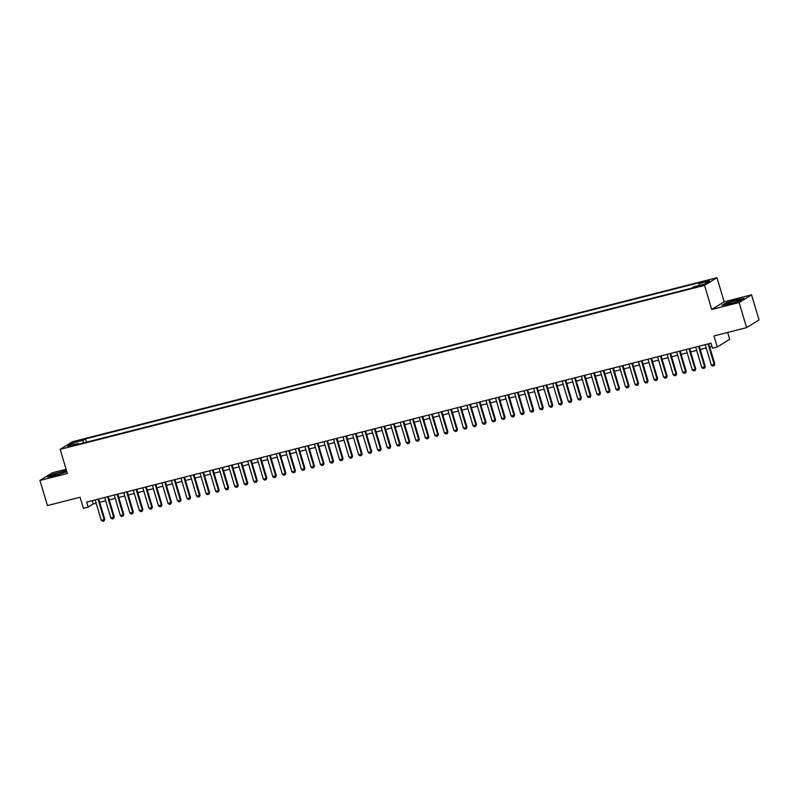 <?xml version="1.0" encoding="UTF-8"?>
<svg xmlns="http://www.w3.org/2000/svg" width="799" height="799" viewBox="0 0 799 799"><rect width="100%" height="100%" fill="white"/><g stroke="black" fill="none" stroke-linecap="round" stroke-linejoin="round"><path stroke-width="1.2" d="M68.634 446.891L72.939 445.273L68.634 446.891M66.107 469.273L52.384 472.768L39.95 480.439L47.441 505.557L80.09 497.248L83.376 508.304L88.15 507.085L93.183 503.979L96.17 503.22M716.973 277.702L72.599 441.677L60.165 449.358L704.538 285.373L716.973 277.702L724.154 301.812L711.719 309.483L739.125 302.511L751.559 294.841L724.154 301.812M751.559 294.841L759.05 319.95L746.616 327.63L713.966 335.94L717.262 346.986L729.697 339.315L727.649 332.454M739.125 302.511L746.616 327.63M717.262 346.986L712.498 348.194L711 343.18L86.652 502.062L88.15 507.085M700.913 285.223L694.641 287.33L698.835 286.501L703 284.933L700.913 285.223L701.093 285.832M78.692 444.164L78.132 443.455L75.775 444.903L691.544 288.199L693.902 286.751L704.388 284.084L709.492 280.928L699.005 283.595L701.362 282.147L85.593 438.851L83.236 440.299L83.156 443.026M78.132 443.455L67.645 446.122L72.749 442.976L83.236 440.299M711.719 309.483L704.538 285.373M39.95 480.439L67.356 473.467L60.165 449.358M99.695 502.321L105.698 500.793M109.223 499.894L115.236 498.366M118.761 497.467L124.764 495.939M128.289 495.04L134.302 493.512M137.828 492.623L143.83 491.085M147.356 490.196L153.358 488.668M156.884 487.77L162.896 486.241M166.422 485.343L172.424 483.814M175.95 482.916L181.962 481.388M185.488 480.489L191.49 478.961M195.016 478.062L201.018 476.534M204.544 475.635L210.556 474.107M214.082 473.208L220.085 471.68M223.61 470.791L229.623 469.263M233.148 468.364L239.151 466.836M242.676 465.937L248.679 464.409M252.204 463.51L258.217 461.982M261.742 461.083L267.745 459.555M271.27 458.656L277.283 457.128M280.809 456.229L286.811 454.701M290.337 453.802L296.339 452.274M299.865 451.385L305.877 449.847M309.403 448.958L315.405 447.43M318.931 446.531L324.943 445.003M328.469 444.104L334.471 442.576M337.997 441.677L343.999 440.149M347.525 439.25L353.538 437.722M357.063 436.823L363.066 435.295M366.591 434.396L372.604 432.868M376.129 431.969L382.132 430.441M385.657 429.552L391.66 428.024M395.185 427.125L401.198 425.597M404.723 424.698L410.726 423.17M414.252 422.272L420.264 420.743M423.79 419.845L429.792 418.316M433.318 417.418L439.32 415.889M442.846 414.991L448.858 413.463M452.384 412.564L458.386 411.036M461.912 410.147L467.924 408.609M471.45 407.72L477.452 406.192M480.978 405.293L486.981 403.765M490.506 402.866L496.519 401.338M500.044 400.439L506.047 398.911M509.572 398.012L515.585 396.484M519.11 395.585L525.113 394.057M528.638 393.158L534.641 391.63M538.166 390.731L544.179 389.203M547.705 388.314L553.707 386.786M557.233 385.887L563.245 384.359M566.771 383.46L572.773 381.932M576.299 381.033L582.301 379.505M585.827 378.606L591.839 377.078M595.365 376.179L601.367 374.651M604.893 373.752L610.905 372.224M614.431 371.325L620.433 369.797M623.959 368.908L629.962 367.37M633.487 366.481L639.5 364.953M643.025 364.054L649.028 362.526M652.553 361.627L658.566 360.099M662.091 359.2L668.094 357.672M671.619 356.773L677.622 355.245M681.148 354.347L687.16 352.818M690.686 351.92L696.688 350.391M700.214 349.493L706.226 347.964M709.752 347.076L711.989 346.496M92.195 500.653L93.183 503.979M698.955 285.463L699.005 283.595M86.572 442.157L85.593 438.851M72.749 442.976L74.157 444.464M736.698 299.515L725.632 303.011L721.887 305.318L729.207 304.139L740.283 300.644L744.029 298.327L736.778 299.765M66.457 470.471L51.236 474.636L47.491 476.943L54.811 475.765L66.826 471.69M708.094 343.92L714.186 364.354L714.785 363.984L714.206 365.622L712.678 366.052L711.32 365.083L705.227 344.639M708.753 343.75L714.785 363.984M711.32 365.083L714.186 364.354L714.106 365.682M730.825 303.37A6.851 0.719 -16.6 0 0 739.504 300.224A6.851 0.719 -16.6 0 0 735.2 300.684A6.851 0.719 -16.6 0 0 728.668 302.751A6.851 0.719 -16.6 0 0 726.591 304.079A6.851 0.719 -16.6 0 0 730.825 303.37M722.636 305.198L725.911 303.181L736.638 299.785L743.45 298.686M62.891 472.958A6.851 0.719 -16.6 0 0 65.109 471.849A6.851 0.719 -16.6 0 0 61.813 472.059A6.851 0.719 -16.6 0 0 54.342 474.346A6.851 0.719 -16.6 0 0 52.195 475.705A6.851 0.719 -16.6 0 0 62.891 472.958M48.24 476.823L51.526 474.806L66.537 470.721M698.556 346.347L704.648 366.781L705.257 366.411L704.678 368.049L703.15 368.479L701.792 367.51L695.699 347.066M699.225 346.177L705.257 366.411M701.792 367.51L704.648 366.781L704.578 368.109M689.028 348.764L695.12 369.208L695.729 368.828L695.15 370.476L693.612 370.906L692.264 369.937L686.171 349.493M689.697 348.594L695.729 368.828M692.264 369.937L695.12 369.208L695.05 370.536M679.49 351.19L685.592 371.635L686.191 371.255L685.612 372.903L684.084 373.333L682.726 372.364L676.633 351.92M680.159 351.021L686.191 371.255M682.726 372.364L685.592 371.635L685.512 372.963M669.962 353.617L676.054 374.062L676.663 373.682L675.984 375.39L674.556 375.75L673.197 374.781L667.105 354.347M670.631 353.448L676.663 373.682M673.197 374.781L676.054 374.062L675.984 375.39M660.433 356.044L666.526 376.479L667.125 376.109L666.446 377.817L665.018 378.177L663.659 377.208L657.567 356.773M661.093 355.875L667.125 376.109M663.659 377.208L666.526 376.479L666.446 377.817M650.895 358.471L656.988 378.906L657.597 378.536L656.918 380.244L655.49 380.604L654.131 379.635L648.039 359.2M651.565 358.302L657.597 378.536M654.131 379.635L656.988 378.906L656.918 380.244M641.367 360.898L647.46 381.333L648.069 380.963L647.39 382.671L645.952 383.031L644.603 382.062L638.511 361.627M642.036 360.729L648.069 380.963M644.603 382.062L647.46 381.333L647.39 382.671M631.829 363.325L637.932 383.76L638.531 383.39L637.852 385.098L636.423 385.458L635.065 384.489L628.973 364.054M632.498 363.155L638.531 383.39M635.065 384.489L637.932 383.76L637.852 385.098M622.301 365.752L628.394 386.187L629.003 385.817L628.423 387.455L626.895 387.885L625.537 386.916L619.445 366.471M622.97 365.582L629.003 385.817M625.537 386.916L628.394 386.187L628.324 387.515M612.773 368.169L618.865 388.614L619.465 388.244L618.885 389.882L617.357 390.312L615.999 389.343L609.907 368.898M613.432 368.009L619.465 388.244M615.999 389.343L618.865 388.614L618.786 389.942M603.235 370.596L609.327 391.041L609.937 390.661L609.357 392.309L607.829 392.738L606.471 391.77L600.379 371.325M603.904 370.426L609.937 390.661M606.471 391.77L609.327 391.041L609.257 392.369M593.707 373.023L599.799 393.468L600.409 393.088L599.829 394.736L598.291 395.165L596.943 394.197L590.851 373.752M594.376 372.853L600.409 393.088M596.943 394.197L599.799 393.468L599.729 394.796M584.169 375.45L590.271 395.895L590.87 395.515L590.191 397.223L588.763 397.582L587.405 396.614L581.312 376.179M584.838 375.28L590.87 395.515M587.405 396.614L590.271 395.895L590.191 397.223M574.641 377.877L580.733 398.311L581.342 397.942L580.663 399.65L579.235 400.009L577.877 399.041L571.784 378.606M575.31 377.707L581.342 397.942M577.877 399.041L580.733 398.311L580.663 399.65M565.113 380.304L571.205 400.738L571.804 400.369L571.125 402.077L569.697 402.436L568.339 401.468L562.246 381.033M565.772 380.134L571.804 400.369M568.339 401.468L571.205 400.738L571.125 402.077M555.575 382.731L561.667 403.165L562.276 402.796L561.597 404.504L560.169 404.863L558.811 403.894L552.718 383.46M556.244 382.561L562.276 402.796M558.811 403.894L561.667 403.165L561.597 404.504M546.047 385.158L552.139 405.592L552.748 405.223L552.069 406.931L550.631 407.29L549.283 406.321L543.19 385.887M546.716 384.988L552.748 405.223M549.283 406.321L552.139 405.592L552.069 406.931M536.509 387.585L542.611 408.019L543.21 407.65L542.631 409.288L541.103 409.717L539.744 408.748L533.652 388.304M537.178 387.415L543.21 407.65M539.744 408.748L542.611 408.019L542.531 409.348M526.98 390.002L533.073 410.446L533.682 410.067L533.103 411.715L531.575 412.144L530.216 411.175L524.124 390.731M527.65 389.832L533.682 410.067M530.216 411.175L533.073 410.446L533.003 411.775M517.452 392.429L523.545 412.873L524.144 412.494L523.565 414.142L522.037 414.571L520.678 413.602L514.586 393.158M518.112 392.259L524.144 412.494M520.678 413.602L523.545 412.873L523.465 414.202M507.914 394.856L514.007 415.3L514.616 414.921L513.937 416.629L512.509 416.988L511.15 416.019L505.058 395.585M508.583 394.686L514.616 414.921M511.15 416.019L514.007 415.3L513.937 416.629M498.386 397.283L504.479 417.727L505.088 417.348L504.409 419.056L502.971 419.415L501.622 418.446L495.53 398.012M499.055 397.113L505.088 417.348M501.622 418.446L504.479 417.727L504.409 419.056M488.848 399.71L494.951 420.144L495.55 419.775L494.871 421.482L493.442 421.842L492.084 420.873L485.992 400.439M489.517 399.54L495.55 419.775M492.084 420.873L494.951 420.144L494.871 421.482M479.32 402.137L485.412 422.571L486.022 422.202L485.343 423.909L483.914 424.269L482.556 423.3L476.464 402.866M479.989 401.967L486.022 422.202M482.556 423.3L485.412 422.571L485.343 423.909M469.792 404.564L475.884 424.998L476.484 424.629L475.804 426.336L474.376 426.696L473.018 425.727L466.926 405.293M470.451 404.394L476.484 424.629M473.018 425.727L475.884 424.998L475.804 426.336M460.254 406.991L466.346 427.425L466.956 427.056L466.376 428.693L464.848 429.123L463.49 428.154L457.398 407.71M460.923 406.821L466.956 427.056M463.49 428.154L466.346 427.425L466.276 428.753M450.726 409.408L456.818 429.852L457.428 429.482L456.848 431.12L455.31 431.55L453.962 430.581L447.869 410.137M451.395 409.248L457.428 429.482M453.962 430.581L456.818 429.852L456.748 431.18M441.188 411.835L447.29 432.279L447.889 431.899L447.31 433.547L445.782 433.977L444.424 433.008L438.331 412.564M441.857 411.665L447.889 431.899M444.424 433.008L447.29 432.279L447.21 433.607M431.66 414.262L437.752 434.706L438.361 434.326L437.782 435.974L436.254 436.404L434.896 435.435L428.803 414.991M432.329 414.092L438.361 434.326M434.896 435.435L437.752 434.706L437.682 436.034M422.132 416.688L428.224 437.133L428.823 436.753L428.144 438.461L426.716 438.821L425.358 437.852L419.265 417.418M422.791 416.519L428.823 436.753M425.358 437.852L428.224 437.133L428.144 438.461M412.594 419.115L418.686 439.55L419.295 439.18L418.616 440.888L417.188 441.248L415.83 440.279L409.737 419.845M413.263 418.946L419.295 439.18M415.83 440.279L418.686 439.55L418.616 440.888M403.066 421.542L409.158 441.977L409.767 441.607L409.088 443.315L407.65 443.675L406.301 442.706L400.209 422.272M403.735 421.373L409.767 441.607M406.301 442.706L409.158 441.977L409.088 443.315M393.527 423.969L399.63 444.404L400.229 444.034L399.55 445.742L398.122 446.102L396.763 445.133L390.671 424.698M394.197 423.8L400.229 444.034M396.763 445.133L399.63 444.404L399.55 445.742M383.999 426.396L390.092 446.831L390.701 446.461L390.022 448.169L388.594 448.529L387.235 447.56L381.143 427.125M384.669 426.227L390.701 446.461M387.235 447.56L390.092 446.831L390.022 448.169M374.471 428.823L380.564 449.258L381.163 448.888L380.584 450.526L379.056 450.956L377.697 449.987L371.605 429.542M375.131 428.654L381.163 448.888M377.697 449.987L380.564 449.258L380.484 450.586M364.933 431.24L371.026 451.685L371.635 451.305L371.056 452.953L369.528 453.383L368.169 452.414L362.077 431.969M365.602 431.07L371.635 451.305M368.169 452.414L371.026 451.685L370.956 453.013M355.405 433.667L361.498 454.112L362.107 453.732L361.528 455.38L359.989 455.81L358.641 454.841L352.549 434.396M356.074 433.497L362.107 453.732M358.641 454.841L361.498 454.112L361.428 455.44M345.867 436.094L351.969 456.539L352.569 456.159L351.89 457.867L350.461 458.227L349.103 457.258L343.011 436.823M346.536 435.924L352.569 456.159M349.103 457.258L351.969 456.539L351.89 457.867M336.339 438.521L342.431 458.966L343.041 458.586L342.362 460.294L340.933 460.653L339.575 459.685L333.483 439.25M337.008 438.351L343.041 458.586M339.575 459.685L342.431 458.966L342.362 460.294M326.811 440.948L332.903 461.383L333.503 461.013L332.823 462.721L331.395 463.08L330.037 462.112L323.945 441.677M327.47 440.778L333.503 461.013M330.037 462.112L332.903 461.383L332.823 462.721M317.273 443.375L323.365 463.81L323.975 463.44L323.295 465.148L321.867 465.507L320.509 464.539L314.416 444.104M317.942 443.205L323.975 463.44M320.509 464.539L323.365 463.81L323.295 465.148M307.745 445.802L313.837 466.236L314.446 465.867L313.767 467.575L312.329 467.934L310.981 466.966L304.888 446.531M308.414 445.632L314.446 465.867M310.981 466.966L313.837 466.236L313.767 467.575M298.207 448.229L304.309 468.663L304.908 468.294L304.329 469.932L302.801 470.361L301.443 469.393L295.35 448.948M298.876 448.059L304.908 468.294M301.443 469.393L304.309 468.663L304.229 469.992M288.679 450.646L294.771 471.09L295.38 470.721L294.801 472.359L293.273 472.788L291.915 471.819L285.822 451.375M289.348 450.486L295.38 470.721M291.915 471.819L294.771 471.09L294.701 472.419M279.151 453.073L285.243 473.517L285.842 473.138L285.263 474.786L283.735 475.215L282.377 474.246L276.284 453.802M279.81 452.903L285.842 473.138M282.377 474.246L285.243 473.517L285.163 474.846M269.613 455.5L275.705 475.944L276.314 475.565L275.735 477.213L274.207 477.642L272.849 476.673L266.756 456.229M270.282 455.33L276.314 475.565M272.849 476.673L275.705 475.944L275.635 477.273M260.084 457.927L266.177 478.371L266.776 477.992L266.107 479.7L264.669 480.059L263.32 479.09L257.228 458.656M260.754 457.757L266.776 477.992M263.32 479.09L266.177 478.371L266.107 479.7M250.546 460.354L256.649 480.788L257.248 480.419L256.569 482.127L255.141 482.486L253.782 481.517L247.69 461.083M251.216 460.184L257.248 480.419M253.782 481.517L256.649 480.788L256.569 482.127M241.018 462.781L247.111 483.215L247.72 482.846L247.041 484.554L245.613 484.913L244.254 483.944L238.162 463.51M241.688 462.611L247.72 482.846M244.254 483.944L247.111 483.215L247.041 484.554M231.49 465.208L237.583 485.642L238.182 485.273L237.503 486.981L236.075 487.34L234.716 486.371L228.624 465.937M232.149 465.038L238.182 485.273M234.716 486.371L237.583 485.642L237.503 486.981M221.952 467.635L228.045 488.069L228.654 487.7L227.975 489.407L226.546 489.767L225.188 488.798L219.096 468.364M222.621 467.465L228.654 487.7M225.188 488.798L228.045 488.069L227.975 489.407M212.424 470.062L218.517 490.496L219.116 490.127L218.546 491.765L217.008 492.194L215.66 491.225L209.568 470.781M213.093 469.892L219.116 490.127M215.66 491.225L218.517 490.496L218.447 491.824M202.886 472.479L208.988 492.923L209.588 492.554L209.008 494.191L207.48 494.621L206.122 493.652L200.03 473.208M203.555 472.309L209.588 492.554M206.122 493.652L208.988 492.923L208.909 494.251M193.358 474.906L199.45 495.35L200.06 494.971L199.48 496.618L197.952 497.048L196.594 496.079L190.502 475.635M194.027 474.736L200.06 494.971M196.594 496.079L199.45 495.35L199.38 496.678M183.83 477.333L189.922 497.777L190.522 497.397L189.842 499.105L188.414 499.465L187.056 498.506L180.964 478.062M184.489 477.163L190.522 497.397M187.056 498.506L189.922 497.777L189.842 499.105M174.292 479.76L180.384 500.204L180.993 499.824L180.314 501.532L178.886 501.892L177.528 500.923L171.435 480.489M174.961 479.59L180.993 499.824M177.528 500.923L180.384 500.204L180.314 501.532M164.764 482.187L170.856 502.621L171.455 502.251L170.786 503.959L169.348 504.319L168 503.35L161.907 482.916M165.433 482.017L171.455 502.251M168 503.35L170.856 502.621L170.786 503.959M155.226 484.613L161.328 505.048L161.927 504.678L161.248 506.386L159.82 506.746L158.462 505.777L152.369 485.343M155.895 484.444L161.927 504.678M158.462 505.777L161.328 505.048L161.248 506.386M145.698 487.04L151.79 507.475L152.399 507.105L151.72 508.813L150.292 509.173L148.934 508.204L142.841 487.77M146.367 486.871L152.399 507.105M148.934 508.204L151.79 507.475L151.72 508.813M136.17 489.467L142.262 509.902L142.861 509.532L142.282 511.17L140.754 511.6L139.396 510.631L133.303 490.187M136.829 489.298L142.861 509.532M139.396 510.631L142.262 509.902L142.182 511.23M126.632 491.894L132.724 512.329L133.333 511.959L132.754 513.597L131.226 514.027L129.867 513.058L123.775 492.613M127.301 491.725L133.333 511.959M129.867 513.058L132.724 512.329L132.654 513.657M117.103 494.311L123.196 514.756L123.795 514.376L123.226 516.024L121.688 516.454L120.339 515.485L114.247 495.04M117.773 494.142L123.795 514.376M120.339 515.485L123.196 514.756L123.126 516.084M107.565 496.738L113.668 517.183L114.267 516.803L113.688 518.451L112.16 518.881L110.801 517.912L104.709 497.467M108.235 496.569L114.267 516.803M110.801 517.912L113.668 517.183L113.588 518.511M98.037 499.165L104.13 519.61L104.739 519.23L104.06 520.938L102.632 521.298L101.273 520.329L95.181 499.894M98.706 498.995L104.739 519.23M101.273 520.329L104.13 519.61L104.06 520.938M699.025 286.451L698.815 285.752"/></g></svg>
